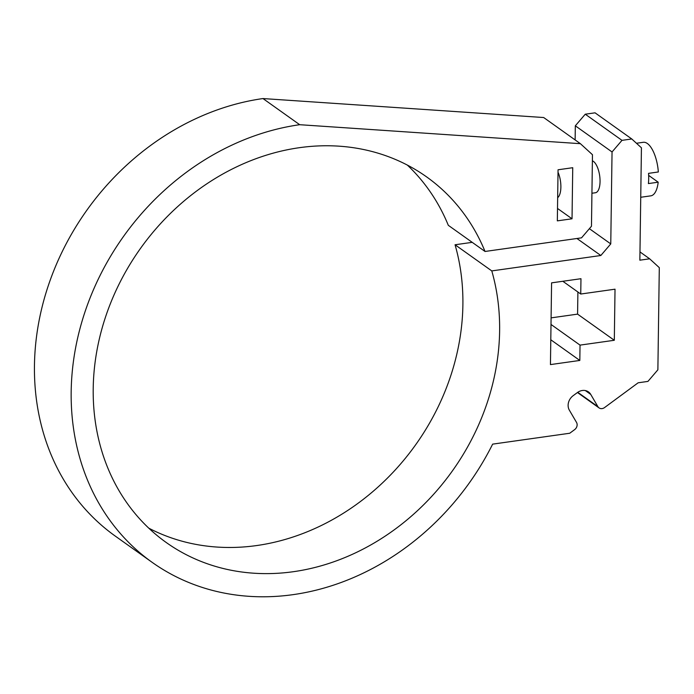 <?xml version="1.0" encoding="UTF-8"?>
<svg xmlns="http://www.w3.org/2000/svg" width="694" height="694" viewBox="0 0 694 694"><rect width="100%" height="100%" fill="white"/><g stroke="black" fill="none" stroke-linecap="round" stroke-linejoin="round"><path stroke-width="1.04" d="M591.93 193.244L595.435 192.75A16.222 6.567 -98 0 0 600.05 181.585A16.222 6.567 -98 0 0 592.381 160.808M558.019 172.242A16.222 6.567 82 0 1 560.882 187.12A16.222 6.567 82 0 1 557.664 197.669M636.459 143.259L643.234 142.305A27.04 10.948 82 0 1 658.337 171.973L648.543 173.361A27.04 10.948 82 0 1 648.699 178.627A27.04 10.948 82 0 1 648.396 183.572L658.19 182.192A27.04 10.948 82 0 1 650.799 195.847L640.736 197.27M472.215 242.345L455.056 244.765A224.422 191.561 -54.5 0 1 256.737 545.545A224.422 191.561 -54.5 0 1 148.785 528.169M485.037 251.471L581.529 237.842L591.47 226.244L592.468 154.719L580.401 143.684L299.695 124.703A248.764 212.329 125.5 0 0 85.206 311.242A248.764 212.329 125.5 0 0 152.133 562.331A248.764 212.329 125.5 0 0 492.645 444.134L569.731 433.247L574.623 429.638A5.405 4.615 125.5 0 0 576.514 422.403L569.358 410.171A10.818 9.23 -54.5 0 1 573.131 395.71L577.408 392.552A10.818 9.23 -54.5 0 1 588.451 391.902A10.818 9.23 -54.5 0 1 590.733 394.409L597.89 406.641A5.405 4.615 125.5 0 0 599.035 407.89A5.405 4.615 125.5 0 0 604.552 407.569L638.15 382.793L647.936 381.405L657.877 369.807L659.3 267.641L649.653 258.81L639.859 260.189L641.429 147.805L631.774 138.974L621.989 140.353L612.047 151.96L610.763 243.906L600.831 255.505L491.786 270.912A224.422 191.561 -54.5 0 1 293.458 571.691A224.422 191.561 -54.5 0 1 166.248 542.508A224.422 191.561 -54.5 0 1 105.87 315.978A224.422 191.561 -54.5 0 1 299.374 147.692A224.422 191.561 -54.5 0 1 426.584 176.875A224.422 191.561 -54.5 0 1 485.037 251.471L448.315 225.324A224.422 191.561 -54.5 0 0 407.326 165.068M558.054 169.778L557.334 220.865L572.029 218.792L572.741 167.705L558.054 169.778M580.748 294.03L580.965 278.71L551.583 282.857L550.446 364.593L579.82 360.446L580.037 345.118L614.311 340.277L615.023 289.19L580.748 294.03L562.825 281.27M580.401 143.684L543.68 117.529L262.974 98.557A248.764 212.329 125.5 0 0 48.485 285.095A248.764 212.329 125.5 0 0 115.404 536.184L152.133 562.331M612.047 151.96L575.326 125.805L575.126 139.928M575.326 125.805L585.259 114.206L621.989 140.353M631.774 138.974L595.053 112.827L585.259 114.206M551.097 317.869L577.582 314.13L577.894 292.001M600.831 255.505L576.931 238.493M610.763 243.906L589.38 228.682M491.786 270.912L455.056 244.765M299.695 124.703L262.974 98.557M649.653 258.81L639.972 251.913M572.029 218.792L557.508 208.452M579.82 360.446L550.793 339.774M580.037 345.118L551.001 324.445M614.311 340.277L577.582 314.13M658.19 182.192L648.656 175.4M590.733 394.409L585.346 390.566M577.764 392.31L597.89 406.641M599.035 407.89L577.451 392.526"/></g></svg>
